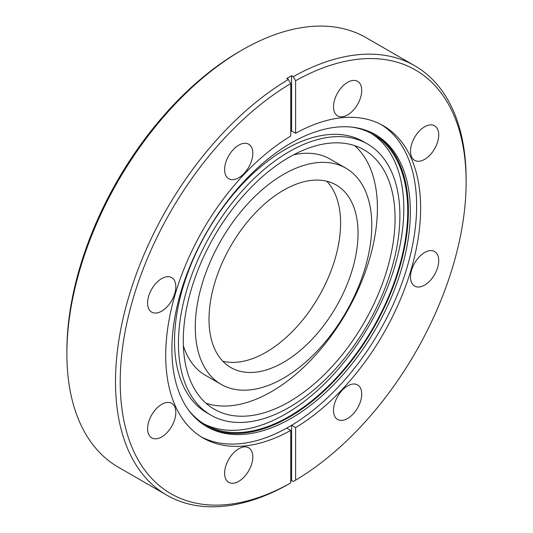 <?xml version="1.0" encoding="UTF-8"?>
<svg xmlns="http://www.w3.org/2000/svg" width="533" height="533" viewBox="0 0 533 533"><rect width="100%" height="100%" fill="white"/><g stroke="black" fill="none" stroke-linecap="round" stroke-linejoin="round"><path stroke-width="0.8" d="M201.061 436.76A180.261 104.075 120 0 0 286.741 428.099L290.738 430.404A180.261 104.075 -60 0 1 203.04 437.953A180.261 104.075 -60 0 1 174.951 295.075A180.261 104.075 -60 0 1 290.738 136.088L290.738 83.554A244.6 141.218 120 0 0 120.211 381.701A244.6 141.218 120 0 0 290.738 482.945L288.386 484.304A247.932 143.144 -60 0 1 166.856 495.197L118.219 467.121A247.932 143.144 -60 0 1 66.872 353.626L66.872 350.907A244.6 141.218 -60 0 1 239.83 51.335L242.182 49.975A247.932 143.144 -60 0 1 366.144 37.696L414.781 65.772A247.932 143.144 -60 0 1 466.128 179.268L466.128 181.986A244.6 141.218 120 0 0 295.602 80.743L295.602 133.283A180.261 104.075 -60 0 1 383.3 125.735A180.261 104.075 -60 0 1 411.389 268.612A180.261 104.075 -60 0 1 295.602 427.599L295.602 480.14L293.25 481.499L291.598 480.546L291.598 425.287A180.261 104.075 120 0 0 406.852 268.126A180.261 104.075 120 0 0 381.275 124.615M66.872 353.626A247.932 143.144 -60 0 1 242.182 49.975L239.83 51.335M347.623 385.912A19.954 11.519 -60 0 1 357.596 384.926A19.954 11.519 -60 0 1 360.654 400.909A19.954 11.519 -60 0 1 347.623 418.492A19.954 11.519 -60 0 1 337.649 419.478A19.954 11.519 -60 0 1 334.591 403.494A19.954 11.519 -60 0 1 347.623 385.912M238.717 448.786A19.954 11.519 -60 0 1 248.691 447.8A19.954 11.519 -60 0 1 251.749 463.783A19.954 11.519 -60 0 1 238.717 481.366A19.954 11.519 -60 0 1 228.744 482.358A19.954 11.519 -60 0 1 225.686 466.368A19.954 11.519 -60 0 1 238.717 448.786M161.712 404.327A19.954 11.519 -60 0 1 171.686 403.341A19.954 11.519 -60 0 1 174.744 419.324A19.954 11.519 -60 0 1 161.712 436.907A19.954 11.519 -60 0 1 151.738 437.893A19.954 11.519 -60 0 1 148.68 421.909A19.954 11.519 -60 0 1 161.712 404.327M161.712 278.572A19.954 11.519 -60 0 1 171.686 277.586A19.954 11.519 -60 0 1 174.744 293.576A19.954 11.519 -60 0 1 161.712 311.152A19.954 11.519 -60 0 1 151.738 312.145A19.954 11.519 -60 0 1 148.68 296.155A19.954 11.519 -60 0 1 161.712 278.572M238.717 145.196A19.954 11.519 -60 0 1 248.691 144.21A19.954 11.519 -60 0 1 251.749 160.193A19.954 11.519 -60 0 1 238.717 177.775A19.954 11.519 -60 0 1 228.744 178.762A19.954 11.519 -60 0 1 225.686 162.778A19.954 11.519 -60 0 1 238.717 145.196M347.623 82.322A19.954 11.519 -60 0 1 357.596 81.336A19.954 11.519 -60 0 1 360.654 97.319A19.954 11.519 -60 0 1 347.623 114.901A19.954 11.519 -60 0 1 337.649 115.888A19.954 11.519 -60 0 1 334.591 99.904A19.954 11.519 -60 0 1 347.623 82.322M424.628 126.781A19.954 11.519 -60 0 1 434.602 125.795A19.954 11.519 -60 0 1 437.66 141.778A19.954 11.519 -60 0 1 424.628 159.36A19.954 11.519 -60 0 1 414.654 160.353A19.954 11.519 -60 0 1 411.596 144.363A19.954 11.519 -60 0 1 424.628 126.781M424.628 252.535A19.954 11.519 -60 0 1 434.602 251.543A19.954 11.519 -60 0 1 437.66 267.533A19.954 11.519 -60 0 1 424.628 285.115A19.954 11.519 -60 0 1 414.654 286.101A19.954 11.519 -60 0 1 411.596 270.118A19.954 11.519 -60 0 1 424.628 252.535M166.856 495.197A247.932 143.144 -60 0 1 115.501 381.701A247.932 143.144 -60 0 1 288.386 79.477L286.741 78.524A247.932 143.144 120 0 1 289.166 77.098A247.932 143.144 120 0 1 291.598 75.719L293.25 76.665L295.602 80.743M291.131 418.338A168.615 97.352 -60 0 1 206.824 426.693A168.615 97.352 -60 0 1 180.98 291.578A168.615 97.352 -60 0 1 291.131 142.991A168.615 97.352 -60 0 1 375.439 134.642A168.615 97.352 -60 0 1 401.282 269.758A168.615 97.352 -60 0 1 291.131 418.338M286.741 428.099A180.261 104.075 120 0 0 289.166 426.72A180.261 104.075 120 0 0 291.598 425.287L295.602 427.599M205.851 426.114A168.615 97.352 120 0 0 289.166 417.206A168.615 97.352 120 0 0 399.057 269.518A168.615 97.352 120 0 0 374.452 134.089M351.533 127.094A167.668 96.806 -60 0 1 373.007 134.329A167.668 96.806 -60 0 1 398.704 268.685A167.668 96.806 -60 0 1 289.166 416.44A167.668 96.806 -60 0 1 205.332 424.741A167.668 96.806 -60 0 1 188.336 409.764M203.393 423.568A167.668 96.806 120 0 0 285.248 414.174A167.668 96.806 120 0 0 394.247 268.206A167.668 96.806 120 0 0 371.021 133.237M210.881 415.134L206.957 412.868A156.575 90.403 -60 0 1 182.959 287.4A156.575 90.403 -60 0 1 285.248 149.427A156.575 90.403 -60 0 1 363.533 141.671L367.457 143.937A156.575 90.403 -60 0 1 391.462 269.405A156.575 90.403 -60 0 1 289.166 407.379A156.575 90.403 -60 0 1 210.881 415.134A156.575 90.403 -60 0 1 186.876 289.666A156.575 90.403 -60 0 1 289.166 151.692A156.575 90.403 -60 0 1 367.457 143.937M289.166 157.262A149.753 86.459 -60 0 1 364.046 149.84A149.753 86.459 -60 0 1 387.005 269.845A149.753 86.459 -60 0 1 289.166 401.809A149.753 86.459 -60 0 1 214.293 409.231A149.753 86.459 -60 0 1 191.334 289.226A149.753 86.459 -60 0 1 289.166 157.262M205.991 403.228A149.753 86.459 120 0 0 271.517 391.622A149.753 86.459 120 0 0 366.791 267.719A149.753 86.459 120 0 0 354.698 145.649M283.529 378.177A124.795 72.055 -60 0 1 221.135 384.36A124.795 72.055 -60 0 1 202 284.356A124.795 72.055 -60 0 1 283.529 174.384A124.795 72.055 -60 0 1 345.93 168.201A124.795 72.055 -60 0 1 365.058 268.206A124.795 72.055 -60 0 1 283.529 378.177M221.135 384.36L205.358 375.252A124.795 72.055 -60 0 1 183.365 345.684M222.841 361.247A105.381 60.842 120 0 0 266.08 352.246A105.381 60.842 120 0 0 332.312 267.379A105.381 60.842 120 0 0 326.769 181.233M283.529 190.234A105.381 60.842 -60 0 1 336.223 185.011A105.381 60.842 -60 0 1 352.373 269.458A105.381 60.842 -60 0 1 283.529 362.327A105.381 60.842 -60 0 1 230.836 367.543A105.381 60.842 -60 0 1 214.686 283.096A105.381 60.842 -60 0 1 283.529 190.234M293.556 154.83A124.795 72.055 -60 0 1 330.154 159.094L345.93 168.201M290.738 481.052A247.932 143.144 120 0 0 291.598 480.546M291.598 75.719L291.598 130.971A180.261 104.075 120 0 0 290.738 131.458M290.738 482.945L290.738 430.404M290.738 83.554L288.386 79.477M291.598 130.971L295.602 133.283M295.602 480.14A244.6 141.218 120 0 0 466.128 181.986M293.25 76.665A247.932 143.144 -60 0 1 414.781 65.772"/></g></svg>

